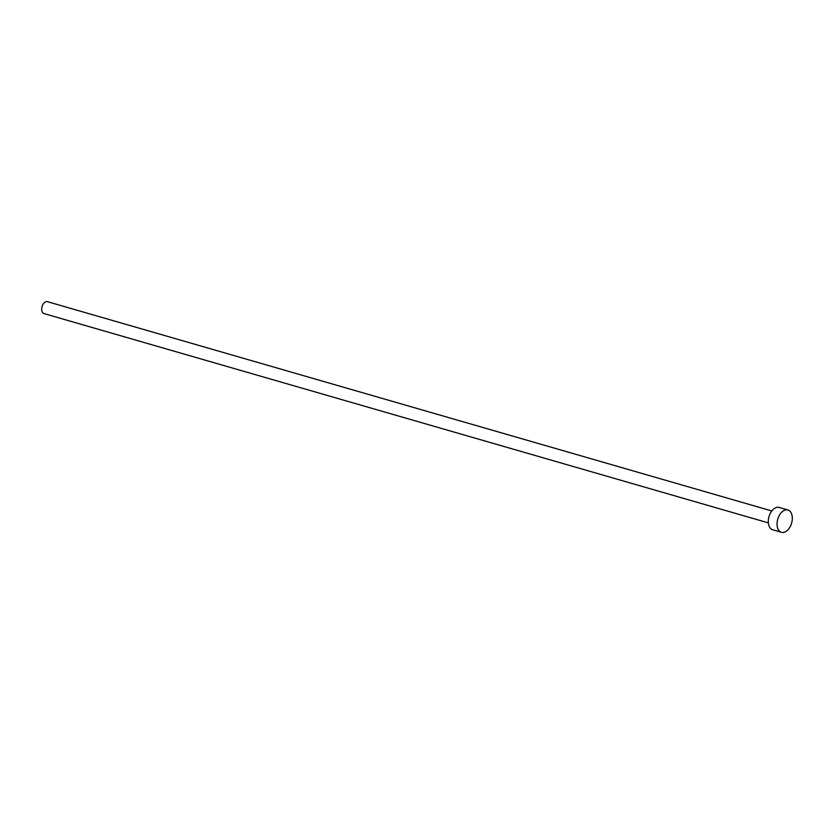 <?xml version="1.0" encoding="UTF-8"?>
<svg xmlns="http://www.w3.org/2000/svg" width="834" height="834" viewBox="0 0 834 834"><rect width="100%" height="100%" fill="white"/><g stroke="black" fill="none" stroke-linecap="round" stroke-linejoin="round"><path stroke-width="1.25" d="M768.354 522.876L44.046 313.605A6.203 3.836 -73.9 0 1 41.7 308.778A6.203 3.836 -73.9 0 1 47.486 301.689L771.794 510.961M781.458 532.311L772.701 529.778A11.624 7.204 -73.9 0 1 768.312 520.729A11.624 7.204 -73.9 0 1 779.144 507.447L787.911 509.981A11.624 7.204 -73.9 0 1 792.3 519.029A11.624 7.204 -73.9 0 1 781.458 532.311A11.624 7.204 -73.9 0 1 777.069 523.252A11.624 7.204 -73.9 0 1 787.911 509.981"/></g></svg>
